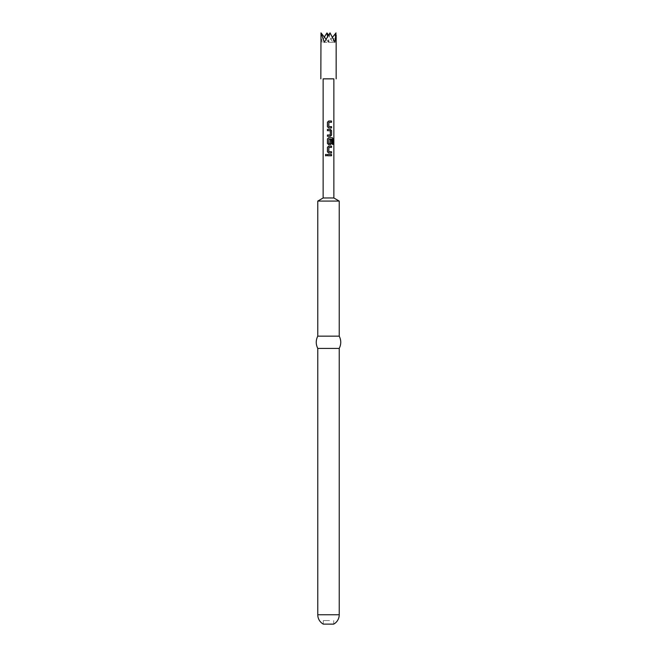 <?xml version="1.0" encoding="UTF-8"?>
<svg xmlns="http://www.w3.org/2000/svg" width="657" height="657" viewBox="0 0 657 657"><rect width="100%" height="100%" fill="white"/><g stroke="black" fill="none" stroke-linecap="round" stroke-linejoin="round"><path stroke-width="0.49" stroke-dasharray="3.29 2.46" d="M325.716 154.559L326.825 155.118L325.716 155.676M333.863 197.987L323.137 197.987M333.863 78.84L323.137 78.84M317.774 201.083L339.226 201.083M339.226 336.162L317.774 336.162M339.226 348.415L317.774 348.415M329.535 620.545L323.293 620.578L329.535 620.545M333.863 78.865L323.137 78.865M336.006 32.899L332.729 42.303L328.475 34.944M324.32 37.038L322.111 42.294L320.838 34.944M334.889 42.245L328.5 42.27L330.028 32.85M325.929 39.05L328.5 42.27L322.111 42.294M332.705 37.014L328.5 42.27L327.531 36.357M332.729 42.303L324.271 42.237M331.555 155.758L327.441 155.758M331.555 153.015L328.5 152.966M328.861 147.39L331.555 147.398M333.107 144.359L332.13 144.359L332.352 139.268M330.43 144.647L328.5 144.597M330.241 139.76L330.266 143.505M332.13 139.268L328.861 139.169M327.441 136.286L330.43 136.286M330.159 134.997L330.241 130.751L327.441 130.669M331.555 127.926L328.5 127.877M328.861 122.301L331.555 122.309M339.226 614.755L317.774 614.755M323.293 620.578L323.293 624.125M333.707 620.578L333.707 624.125"/><path stroke-width="0.99" d="M325.543 154.567L326.718 155.109L325.543 155.668L325.995 154.313M326.053 155.906L325.511 155.118L326.069 154.321M327.441 126.719L328.697 127.926L327.441 126.719L327.441 122.218L328.705 121.019L331.555 121.019L331.555 122.309L328.878 122.301L328.796 126.546L331.555 126.637L331.555 127.926L328.5 127.877M328.631 121.028L331.555 121.019M331.555 130.587L331.555 135.087L330.43 136.286L327.441 136.286L327.441 134.997L330.266 134.997L330.348 130.751L327.441 130.669L327.441 129.38L330.43 129.38L331.555 130.587L331.555 135.087M327.441 143.448L328.697 144.647L327.441 143.448L327.441 138.947L328.705 137.74L332.409 137.748L333.107 138.956L333.107 144.359L332.352 144.359L332.352 139.268L328.878 139.169L328.796 143.415L330.266 143.505L330.348 139.76L331.555 139.76L331.555 143.448L330.43 144.647L328.5 144.597M328.861 139.169L328.779 143.415L330.266 143.505M328.623 137.756L332.409 137.748M327.441 151.808L328.697 153.015L327.441 151.808L327.441 147.308L328.705 146.109L331.555 146.109L331.555 147.398L328.878 147.39L328.796 151.636L331.555 151.726L331.555 153.015L328.5 152.966M328.631 146.117L331.555 146.109M331.555 155.758L327.441 155.758L327.441 154.469L331.555 154.477L331.555 155.758M329.568 197.962L333.863 197.987L333.863 78.84L323.137 78.84L323.137 197.987L329.568 197.962M325.987 155.906L325.543 155.668M333.863 197.987L339.226 201.083L317.774 201.083L323.137 197.987M317.774 201.083L317.774 336.162L339.226 336.162L339.226 201.083M317.774 336.162C315.738 340.252 315.738 344.334 317.774 348.415L339.226 348.415C341.262 344.334 341.262 340.252 339.226 336.162M323.4 624.117L333.707 624.125L323.4 624.117M323.137 78.865L333.863 78.865M320.838 78.84L320.994 32.883L324.271 42.237L330.028 32.85L334.889 42.245L336.006 32.899L332.705 37.014M328.475 34.944L326.972 32.932L324.32 37.038M320.994 32.883L325.929 39.05M327.531 36.357L326.972 32.932M327.498 155.758L327.441 154.469M327.498 154.469L331.555 154.477M331.383 154.477L331.383 155.758M328.861 147.39L328.779 151.636L331.383 151.726L331.383 153.015M331.383 146.109L331.383 147.398M327.498 151.808L327.441 147.308M327.498 147.308L328.697 146.109M332.187 137.748L333.107 138.956M332.844 138.956L332.844 144.359M327.498 143.448L327.441 138.947M327.498 138.947L328.697 137.74M330.241 139.76L331.383 139.76L331.555 143.448M331.383 143.456L330.315 144.647M331.383 135.087L330.315 136.286M327.498 130.669L327.498 129.38L330.43 129.38M330.315 129.38L331.383 130.587M327.498 136.286L327.498 134.997L330.266 134.997M328.861 122.301L328.779 126.546L331.383 126.637L331.383 127.926M331.383 121.019L331.383 122.309M327.498 126.719L327.441 122.218M327.498 122.218L328.697 121.019M323.293 624.125A10.726 10.726 0 0 1 317.774 614.755L339.226 614.755L339.226 348.415M317.774 614.755L317.774 348.415M333.707 624.125A10.726 10.726 0 0 0 339.226 614.755M336.162 78.84L336.162 34.944"/></g></svg>
